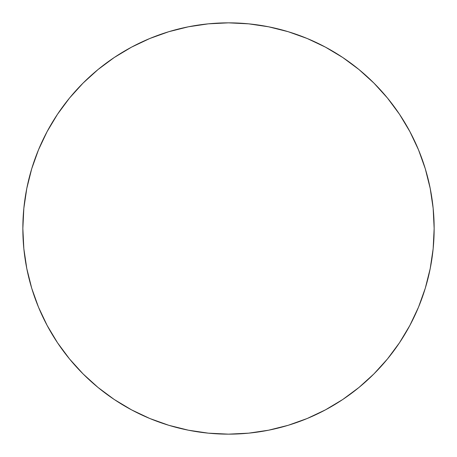 <?xml version="1.0" encoding="UTF-8"?>
<svg xmlns="http://www.w3.org/2000/svg" width="457" height="457" viewBox="0 0 457 457"><rect width="100%" height="100%" fill="white"/><g stroke="black" fill="none" stroke-linecap="round" stroke-linejoin="round"><path stroke-width="0.69" d="M409.849 325.481A205.65 205.65 0 0 0 434.15 228.5A205.65 205.65 0 0 1 228.5 434.15A205.65 205.65 0 0 1 22.85 228.5A205.65 205.65 0 0 0 47.151 325.481M57.433 342.636A205.65 205.65 0 0 0 114.364 399.567M131.519 409.849A205.65 205.65 0 0 0 325.481 409.849M342.636 399.567A205.65 205.65 0 0 0 399.567 342.636M47.151 131.519A205.65 205.65 0 0 0 22.85 228.5A205.65 205.65 0 0 1 228.5 22.85A205.65 205.65 0 0 1 434.15 228.5A205.65 205.65 0 0 0 409.849 131.519M399.567 114.364A205.65 205.65 0 0 0 342.636 57.433M325.481 47.151A205.65 205.65 0 0 0 131.519 47.151M114.364 57.433A205.65 205.65 0 0 0 57.433 114.364M434.15 228.5L433.162 208.341L430.197 188.381L425.296 168.804L418.498 149.799L409.866 131.559L399.492 114.244L387.467 98.038L373.917 83.083L358.962 69.533L342.756 57.508L325.441 47.134L307.201 38.502L288.196 31.704L268.619 26.803L248.659 23.838L228.5 22.85L208.341 23.838L188.381 26.803L168.804 31.704L149.799 38.502L131.559 47.134L114.244 57.508L98.038 69.533L83.083 83.083L69.533 98.038L57.508 114.244L47.134 131.559L38.502 149.799L31.704 168.804L26.803 188.381L23.838 208.341L22.85 228.5L23.838 248.659L26.803 268.619L31.704 288.196L38.502 307.201L47.134 325.441L57.508 342.756L69.533 358.962L83.083 373.917L98.038 387.467L114.244 399.492L131.559 409.866L149.799 418.498L168.804 425.296L188.381 430.197L208.341 433.162L228.5 434.15L248.659 433.162L268.619 430.197L288.196 425.296L307.201 418.498L325.441 409.866L342.756 399.492L358.962 387.467L373.917 373.917L387.467 358.962L399.492 342.756L409.866 325.441L418.498 307.201L425.296 288.196L430.197 268.619L433.162 248.659L434.15 228.5M31.704 288.196L38.502 307.201M114.244 399.492L131.559 409.866M288.196 425.296L307.201 418.498M399.492 342.756L409.866 325.441M425.296 168.804L418.498 149.799M342.756 57.508L325.441 47.134M168.804 31.704L149.799 38.502M57.508 114.244L47.134 131.559M31.704 168.804L38.502 149.799L31.704 168.804M114.244 57.508L131.559 47.134L114.244 57.508M288.196 31.704L307.201 38.502L288.196 31.704M399.492 114.244L409.866 131.559L399.492 114.244M425.296 288.196L418.498 307.201L425.296 288.196M168.804 425.296L149.799 418.498L168.804 425.296M57.508 342.756L47.134 325.441L57.508 342.756M23.838 208.341L26.803 188.381"/></g></svg>
